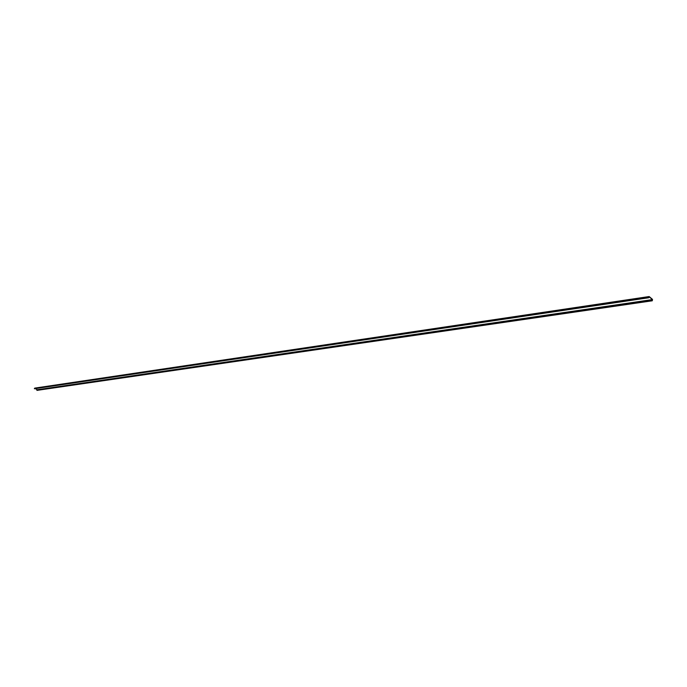<?xml version="1.0" encoding="UTF-8"?>
<svg xmlns="http://www.w3.org/2000/svg" width="687" height="687" viewBox="0 0 687 687"><rect width="100%" height="100%" fill="white"/><g stroke="black" fill="none" stroke-linecap="round" stroke-linejoin="round"><path stroke-width="1.03" d="M648.58 297.626L34.35 388.748L648.726 297.754L649.129 296.793L652.435 299.584L652.135 300.657L36.9 390.379L652.281 300.786L652.513 299.386L649.258 296.612L648.726 297.754M35.441 388.67L37.15 389.761L36.9 390.379M648.949 296.655L34.754 388.121L34.35 388.748M652.435 299.584L37.15 389.761M652.47 299.755L37.175 389.855M648.914 296.724L34.625 388.224M649.095 296.561L34.754 388.121"/></g></svg>
